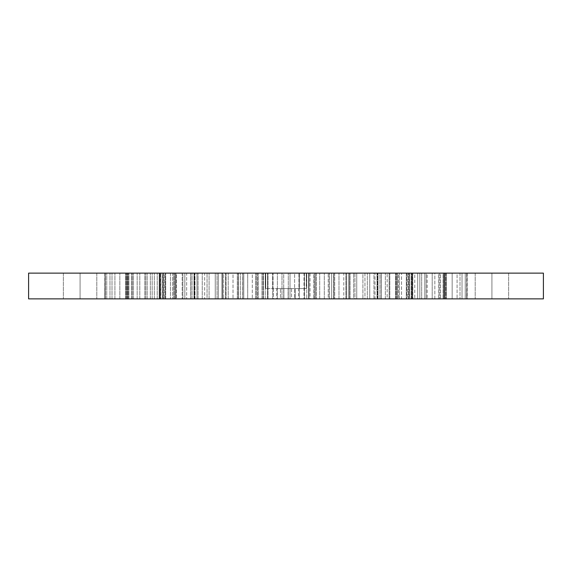<?xml version="1.0" encoding="UTF-8"?>
<svg xmlns="http://www.w3.org/2000/svg" width="572" height="572" viewBox="0 0 572 572"><rect width="100%" height="100%" fill="white"/><g stroke="black" fill="none" stroke-linecap="round" stroke-linejoin="round"><path stroke-width="0.43" stroke-dasharray="2.86 2.15" d="M80.08 273.13L63.349 273.13L80.08 273.13L80.08 298.87L80.08 273.13L63.349 273.13L80.08 273.13L80.08 298.87L63.349 298.87L80.08 298.87L80.08 273.13L96.811 273.13L63.349 273.13L96.811 273.13L63.349 273.13L96.811 273.13L80.08 273.13L80.08 298.87L63.349 298.87L96.811 298.87L63.349 298.87L96.811 298.87L80.08 298.87L80.08 273.13L96.811 273.13L80.08 273.13L80.08 298.87L96.811 298.87L80.08 298.87L80.08 273.13M491.92 273.13L475.189 273.13L491.92 273.13L491.92 298.87L491.92 273.13L475.189 273.13L491.92 273.13L491.92 298.87L475.189 298.87L491.92 298.87L491.92 273.13L508.651 273.13L475.189 273.13L508.651 273.13L475.189 273.13L508.651 273.13L491.92 273.13L491.92 298.87L475.189 298.87L508.651 298.87L475.189 298.87L508.651 298.87L491.92 298.87L491.92 273.13L508.651 273.13L491.92 273.13L491.92 298.87L508.651 298.87L491.92 298.87L491.92 273.13M467.017 298.87L466.852 273.13L467.017 298.87L467.017 273.13L466.695 298.87L466.695 273.13L465.265 273.13L465.265 298.87L467.017 298.87L465.243 298.87L465.265 273.13L459.995 273.13L459.995 298.87L459.995 273.13L452.166 273.13L452.166 298.87L452.166 273.13L446.332 273.13L446.332 298.87L446.332 273.13L445.102 273.13L445.102 298.87L445.102 273.13L443.958 273.13L443.958 298.87L443.958 273.13L443.264 273.13L443.264 298.87L443.264 273.13L440.311 273.13L440.311 298.87L440.311 273.13L439.739 273.13L439.739 298.87L439.739 273.13L434.834 273.13L434.834 298.87L465.265 298.87L429.072 298.87L434.834 298.87L434.834 273.13L427.191 273.13L427.191 298.87L427.191 273.13L424.81 273.13L424.81 298.87L424.81 273.13L421.671 273.13L421.671 298.87L421.671 273.13L417.674 273.13L417.674 298.87L417.674 273.13L409.631 273.13L409.631 298.87L409.631 273.13L406.628 273.13L406.628 298.87L406.628 273.13L381.217 273.13L381.217 298.87L381.217 273.13L378.006 273.13L378.006 298.87L378.006 273.13L362.92 273.13L362.92 298.87L362.92 273.13L346.439 273.13L346.439 298.87L346.439 273.13L343.786 273.13L343.786 298.87L343.786 273.13L334.677 273.13L334.677 298.87L334.677 273.13L333.59 273.13L333.59 298.87L333.59 273.13L331.66 273.13L331.66 298.87L331.66 273.13L315.594 273.13L315.594 298.87L315.594 273.13L313.835 273.13L313.835 298.87L313.835 273.13L308.994 273.13L308.994 298.87L308.994 273.13L306.771 273.13L306.771 298.87L306.771 273.13L304.468 273.13L304.468 298.87L429.057 298.87L303.997 298.87L303.997 273.13L298.949 273.13L306.592 273.13L306.277 288.574L298.527 288.574L298.949 288.574L298.949 273.13L306.277 273.13L299.127 273.13L299.127 288.574L295.259 288.574L295.259 298.87L295.259 288.574L288.138 288.574L288.138 298.87L288.138 288.574L280.452 288.574L280.452 298.87L467.017 298.87L177.17 298.87L280.452 298.87L280.452 288.574L273.473 288.574L273.473 298.87L304.476 298.87L299.37 298.87L304.468 298.87L304.468 273.13L299.37 273.13L299.37 298.87L294.616 298.87L299.37 298.87L299.37 273.13L294.616 273.13L294.616 298.87L290.011 298.87L294.616 298.87L294.616 273.13L290.011 273.13L290.011 298.87L283.726 298.87L290.011 298.87L290.011 273.13L283.726 273.13L283.726 298.87L283.726 273.13L257.607 273.13L257.607 298.87L257.607 273.13L252.295 273.13L252.295 298.87L252.295 273.13L247.69 273.13L247.69 298.87L247.69 273.13L242.657 273.13L242.657 298.87L242.657 273.13L238.188 273.13L238.188 298.87L238.188 273.13L233.018 273.13L233.018 298.87L233.018 273.13L226.069 273.13L226.069 298.87L226.069 273.13L222.015 273.13L222.015 298.87L222.015 273.13L204.669 273.13L204.669 298.87L204.669 273.13L194.194 273.13L194.194 298.87L194.194 273.13L182.182 273.13L182.182 298.87L182.182 273.13L176.405 273.13L176.405 298.87L176.405 273.13L176.033 273.13L176.033 298.87L176.033 273.13L175.125 273.13L175.125 298.87L175.125 273.13L172.68 273.13L172.68 298.87L172.68 273.13L163.37 273.13L163.37 298.87L163.37 273.13L160.818 273.13L160.818 298.87L160.818 273.13L160.532 298.87L160.532 273.13L159.967 273.13L159.967 298.87L159.967 273.13L159.166 273.13L159.166 298.87L159.667 298.87L159.667 273.13L159.166 273.13L159.145 298.87L159.166 273.13L159.681 273.13L159.681 298.87L159.974 273.13L159.974 298.87L159.166 298.87L159.967 298.87L159.974 273.13L162.598 273.13L162.598 298.87L162.598 273.13L163.606 273.13L163.606 298.87L163.606 273.13L164.586 273.13L164.586 298.87L164.586 273.13L170.47 273.13L170.47 298.87L170.47 273.13L182.876 273.13L182.876 298.87L182.876 273.13L184.835 273.13L184.835 298.87L184.835 273.13L186.651 273.13L186.651 298.87L186.651 273.13L190.698 273.13L190.698 298.87L190.698 273.13L195.002 273.13L195.002 298.87L159.166 298.87L283.726 298.87L195.002 298.87L195.002 273.13L196.982 273.13L196.982 298.87L159.974 298.87L291.548 298.87L291.548 288.574L298.527 288.574L298.527 298.87L291.548 298.87L291.548 288.574L283.862 288.574L298.527 288.574L298.527 298.87L283.862 298.87L283.862 288.574L276.741 288.574L283.862 288.574L283.862 298.87L276.741 298.87L276.741 288.574L265.723 288.574L273.051 288.574L273.051 273.13L265.408 273.13L272.873 273.13L272.873 288.574L276.741 288.574L276.741 298.87L267.524 298.87L267.524 273.13L272.873 273.13L272.873 288.574L265.408 288.574L273.051 288.574L273.051 273.13L265.723 273.13L265.723 288.574L265.408 273.13L265.723 288.574L265.723 273.13L272.873 273.13L104.833 273.13L273.051 273.13L104.983 273.13L104.833 298.87L106.757 298.87L105.148 298.87L105.148 273.13M159.667 298.87L159.667 273.13L267.524 273.13L243.758 273.13L243.758 298.87L243.758 273.13L223.623 273.13L223.623 298.87L223.623 273.13L196.982 273.13L196.982 298.87L207.043 298.87L207.043 273.13L207.043 298.87L215.251 298.87L215.251 273.13L215.251 298.87L218.347 298.87L218.347 273.13L218.347 298.87L222.408 298.87L222.408 273.13L222.408 298.87L267.524 298.87L267.524 273.13L104.983 273.13L104.983 298.87L104.983 273.13M159.667 273.13L304.468 273.13L299.127 273.13L299.127 288.574L306.277 288.574L306.277 273.13L306.592 288.574L306.592 273.13L299.127 273.13L304.476 273.13L304.476 298.87L408.758 298.87L406.306 298.87L406.306 273.13L414.764 273.13L414.764 298.87L414.764 273.13L419.827 273.13L419.827 298.87L419.827 273.13L426.19 273.13L426.19 298.87L426.19 273.13L432.196 273.13L432.196 298.87L432.196 273.13L438.509 273.13L438.509 298.87L438.509 273.13L443.114 273.13L443.114 298.87L443.114 273.13L444.651 273.13L444.651 298.87L444.651 273.13L444.952 298.87L444.952 273.13L445.874 273.13L445.874 298.87L445.874 273.13L457.078 273.13L457.078 298.87L457.078 273.13L462.026 273.13L462.026 298.87L462.026 273.13L467.017 273.13M466.852 298.87L466.852 273.13L465.243 273.13L466.852 273.13M398.341 273.13L406.306 273.13L397.254 273.13L398.341 273.13L398.341 298.87L398.341 273.13M412.333 298.87L412.834 298.87L412.834 273.13L412.855 298.87L104.983 298.87L273.473 298.87L273.473 288.574L306.277 288.574L298.949 288.574L298.949 273.13L310.031 273.13L310.031 298.87L308.623 298.87L308.623 273.13L316.302 273.13L316.302 298.87L310.031 298.87L310.031 273.13L329.257 273.13L329.257 298.87L316.302 298.87L316.302 273.13L354.955 273.13L354.955 298.87L329.257 298.87L329.257 273.13L369.762 273.13L369.762 298.87L354.955 298.87L354.955 273.13L373.952 273.13L373.952 298.87L369.762 298.87L369.762 273.13L377.448 273.13L377.448 298.87L373.952 298.87L373.952 273.13L379.958 273.13L379.958 298.87L377.448 298.87L377.448 273.13L379.958 273.13L379.958 298.87L397.254 298.87L397.254 273.13L397.254 298.87L406.306 298.87L406.306 273.13L412.834 273.13L267.532 273.13L465.265 273.13L304.468 273.13L408.394 273.13L364.957 273.13L364.957 298.87L375.017 298.87L375.017 273.13L375.017 298.87L376.998 298.87L376.998 273.13L376.998 298.87L381.302 298.87L381.302 273.13L381.302 298.87L385.349 298.87L385.349 273.13L385.349 298.87L387.165 298.87L387.165 273.13L387.165 298.87L389.124 298.87L389.124 273.13L389.124 298.87L401.53 298.87L401.53 273.13L401.53 298.87L407.414 298.87L407.414 273.13L407.414 298.87L408.394 298.87L408.394 273.13L408.394 298.87L409.402 298.87L409.402 273.13L409.402 298.87L412.834 298.87L412.033 298.87L412.026 273.13L412.026 298.87L412.319 273.13L412.319 298.87L412.834 298.87L412.834 273.13L412.333 273.13L412.333 298.87L412.333 273.13M308.623 298.87L308.623 273.13L303.997 273.13L303.997 298.87L298.527 298.87L308.623 298.87M543.4 273.13L543.4 298.87L543.4 273.13L28.6 273.13L28.6 298.87L543.4 298.87L28.6 298.87L28.6 273.13L543.4 273.13M412.033 298.87L412.033 273.13L412.033 298.87M411.468 298.87L411.468 273.13L411.468 298.87M411.182 298.87L411.182 273.13L411.182 298.87M408.63 298.87L408.63 273.13L408.63 298.87M399.32 298.87L399.32 273.13L399.32 298.87M396.875 298.87L396.875 273.13L396.875 298.87M395.967 298.87L395.967 273.13L395.967 298.87M395.595 298.87L395.595 273.13L395.595 298.87M389.818 298.87L389.818 273.13L389.818 298.87M377.806 298.87L377.806 273.13L377.806 298.87M367.331 298.87L367.331 273.13L367.331 298.87M349.985 298.87L349.985 273.13L349.985 298.87M345.931 298.87L345.931 273.13L345.931 298.87M338.981 298.87L338.981 273.13L338.981 298.87M333.812 298.87L333.812 273.13L333.812 298.87M329.343 298.87L329.343 273.13L329.343 298.87M324.31 298.87L324.31 273.13L324.31 298.87M319.705 298.87L319.705 273.13L319.705 298.87M314.393 298.87L314.393 273.13L314.393 298.87M288.274 298.87L288.274 273.13L288.274 298.87M281.989 298.87L281.989 273.13L281.989 298.87M277.384 298.87L277.384 273.13L277.384 298.87M272.63 298.87L272.63 273.13L272.63 298.87M267.532 298.87L267.532 273.13L267.532 298.87M265.229 298.87L265.229 273.13L265.229 298.87M263.006 298.87L263.006 273.13L263.006 298.87M258.165 298.87L258.165 273.13L258.165 298.87M256.406 298.87L256.406 273.13L256.406 298.87M240.34 298.87L240.34 273.13L240.34 298.87M238.41 298.87L238.41 273.13L238.41 298.87M237.323 298.87L237.323 273.13L237.323 298.87M228.214 298.87L228.214 273.13L228.214 298.87M225.561 298.87L225.561 273.13L225.561 298.87M209.08 298.87L209.08 273.13L209.08 298.87M193.994 298.87L193.994 273.13L193.994 298.87M190.783 298.87L190.783 273.13L190.783 298.87M165.372 298.87L165.372 273.13L165.372 298.87M162.369 298.87L162.369 273.13L162.369 298.87M154.326 298.87L154.326 273.13L154.326 298.87M150.329 298.87L150.329 273.13L150.329 298.87M147.19 298.87L147.19 273.13L147.19 298.87M144.809 298.87L144.809 273.13L144.809 298.87M137.166 298.87L137.166 273.13L137.166 298.87M132.261 298.87L132.261 273.13L132.261 298.87M131.689 298.87L131.689 273.13L131.689 298.87M128.736 298.87L128.736 273.13L128.736 298.87M128.042 298.87L128.042 273.13L128.042 298.87M126.898 298.87L126.898 273.13L126.898 298.87M125.668 298.87L125.668 273.13L125.668 298.87M119.834 298.87L119.834 273.13L119.834 298.87M112.005 298.87L112.005 273.13L112.005 298.87M106.735 298.87L106.735 273.13L106.735 298.87M105.305 298.87L105.305 273.13L105.305 298.87M109.974 298.87L109.974 273.13L109.974 298.87M114.922 298.87L114.922 273.13L114.922 298.87M126.126 298.87L126.126 273.13L126.126 298.87M127.048 298.87L127.048 273.13L127.048 298.87M127.349 298.87L127.349 273.13L127.349 298.87M128.886 298.87L128.886 273.13L128.886 298.87M133.49 298.87L133.49 273.13L133.49 298.87M139.804 298.87L139.804 273.13L139.804 298.87M145.81 298.87L145.81 273.13L145.81 298.87M152.173 298.87L152.173 273.13L152.173 298.87M157.236 298.87L157.236 273.13L157.236 298.87M165.694 298.87L165.694 273.13L165.694 298.87M173.659 298.87L173.659 273.13L173.659 298.87M174.746 298.87L174.746 273.13L174.746 298.87M192.042 298.87L192.042 273.13L192.042 298.87M194.552 298.87L194.552 273.13L194.552 298.87M198.048 298.87L198.048 273.13L198.048 298.87M202.238 298.87L202.238 273.13L202.238 298.87M217.045 298.87L217.045 273.13L217.045 298.87M242.742 298.87L242.742 273.13L242.742 298.87M255.698 298.87L255.698 273.13L255.698 298.87M261.969 298.87L261.969 273.13L261.969 298.87M263.377 298.87L263.377 273.13L263.377 298.87M268.003 298.87L268.003 273.13L268.003 298.87M273.473 288.574L273.051 288.574L273.473 288.574M304.476 273.13L364.957 273.13L364.957 298.87L356.749 298.87L356.749 273.13L356.749 298.87L353.653 298.87L353.653 273.13L353.653 298.87L349.592 298.87L349.592 273.13L349.592 298.87L348.377 298.87L348.377 273.13L348.377 298.87L328.242 298.87L328.242 273.13L328.242 298.87L304.476 298.87L304.476 273.13M491.92 298.87L508.651 298.87L491.92 298.87M80.08 298.87L96.811 298.87L80.08 298.87M63.349 273.13L63.349 298.87L63.349 273.13M475.189 273.13L475.189 298.87L475.189 273.13M467.174 273.13L467.174 298.87M104.826 273.13L104.826 298.87M508.651 273.13L508.651 298.87L508.651 273.13M96.811 273.13L96.811 298.87L96.811 273.13M306.592 273.13L306.592 288.574M265.408 273.13L265.408 288.574"/><path stroke-width="0.86" d="M28.6 298.87L28.6 273.13L543.4 273.13L543.4 298.87L28.6 298.87L28.6 273.13L543.4 273.13L543.4 298.87L28.6 298.87"/></g></svg>
